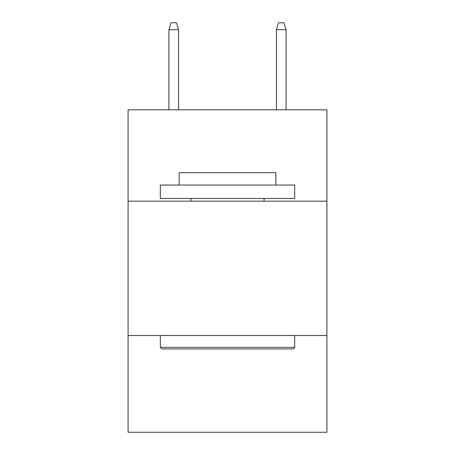 <?xml version="1.0" encoding="UTF-8"?>
<svg xmlns="http://www.w3.org/2000/svg" width="455" height="455" viewBox="0 0 455 455"><rect width="100%" height="100%" fill="white"/><g stroke="black" fill="none" stroke-linecap="round" stroke-linejoin="round"><path stroke-width="0.68" d="M326.917 201.167L326.917 109.809L128.082 109.809L128.082 201.167L326.917 201.167L326.917 432.25L128.082 432.25L128.082 201.167M326.917 335.517L128.082 335.517M161.935 348.951L160.325 347.341L294.675 347.341L293.065 348.951L161.935 348.951M294.675 185.043L294.675 198.482L160.325 198.482L160.325 185.043L294.675 185.043M179.133 185.043L179.133 172.684L275.866 172.684L275.866 185.043M294.675 335.517L294.675 347.341M160.325 335.517L160.325 347.341M264.042 198.482L264.042 201.167M190.958 198.482L190.958 201.167M178.599 109.809L178.599 29.734L168.924 29.734L168.924 109.809M168.924 29.734L171.074 22.75L176.449 22.75L178.599 29.734M276.401 29.734L278.551 22.75L283.926 22.75L286.076 29.734L276.401 29.734L276.401 109.809M286.076 29.734L286.076 109.809"/></g></svg>
